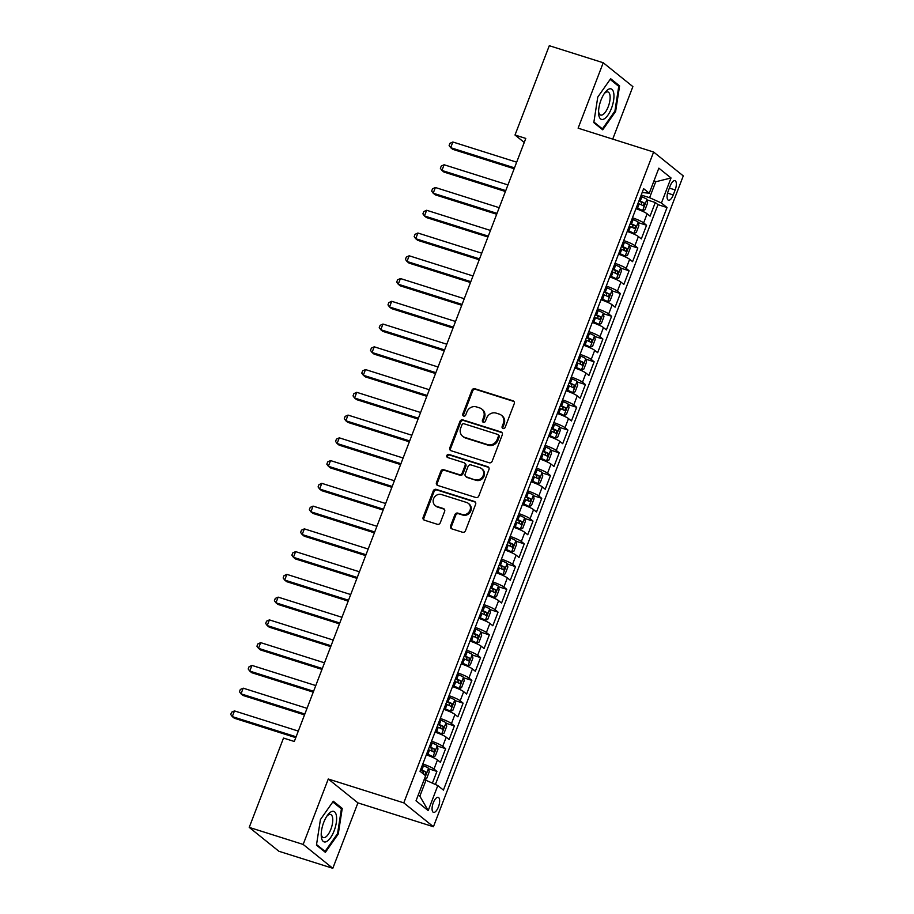 <?xml version="1.0" encoding="UTF-8"?>
<svg xmlns="http://www.w3.org/2000/svg" width="914" height="914" viewBox="0 0 914 914"><rect width="100%" height="100%" fill="white"/><g stroke="black" fill="none" stroke-linecap="round" stroke-linejoin="round"><path stroke-width="1.37" d="M503.043 428.517A1.691 1.531 -51.2 0 0 505.134 427.421L514.239 403.691A2.411 2.194 -51.2 0 0 512.983 400.789L474.857 388.736A2.411 2.194 -51.2 0 0 471.887 390.301L462.781 414.042A1.691 1.531 -51.2 0 0 463.661 416.076A1.691 1.531 -51.2 0 0 465.74 414.979L466.917 411.906A7.735 7.026 -51.2 0 1 476.445 406.901L479.622 407.907A7.735 7.026 -51.2 0 1 481.724 409.026A7.735 7.026 -51.2 0 1 483.655 417.195L482.466 420.257A1.691 1.531 -51.2 0 0 483.357 422.291A1.691 1.531 -51.2 0 0 485.437 421.194L486.614 418.132A7.735 7.026 -51.2 0 1 496.131 413.117L499.307 414.122A7.735 7.026 -51.2 0 1 501.42 415.253A7.735 7.026 -51.2 0 1 503.34 423.411L502.163 426.484A1.691 1.531 -51.2 0 0 503.043 428.517A1.691 1.531 -51.2 0 1 502.963 427.135L502.163 426.484M438.423 806.925A7.872 3.108 107.5 0 0 438.229 797.351A7.872 3.108 107.5 0 0 433.293 802.789A7.872 3.108 107.5 0 0 433.487 812.363A7.872 3.108 107.5 0 0 438.423 806.925M450.568 525.961A2.411 2.194 -51.2 0 0 451.824 528.863L462.518 532.245A2.411 2.194 -51.2 0 0 465.489 530.68L475.611 504.322A2.411 2.194 -51.2 0 0 474.355 501.42L436.229 489.367A2.411 2.194 -51.2 0 0 433.259 490.932L423.136 517.29A2.411 2.194 -51.2 0 0 424.404 520.192L437.315 524.282A2.411 2.194 -51.2 0 0 440.297 522.717L444.627 511.429A2.411 2.194 -51.2 0 0 443.359 508.527L436.961 506.505A6.467 5.872 -51.2 0 1 435.201 505.568A6.467 5.872 -51.2 0 1 434.059 497.753A6.467 5.872 -51.2 0 1 441.542 494.554L466.643 502.483A6.467 5.872 -51.2 0 1 468.402 503.431A6.467 5.872 -51.2 0 1 469.545 511.234A6.467 5.872 -51.2 0 1 462.05 514.433L457.868 513.12A2.411 2.194 -51.2 0 0 454.898 514.673L450.568 525.961L451.367 526.601A2.411 2.194 -51.2 0 0 451.607 528.783M328.275 779.014L303.162 844.433L249.225 827.387L278.873 851.254L332.81 868.3L357.922 802.88L433.43 826.736L403.794 802.869L328.275 779.014L357.922 802.88M612.723 139.111L632.876 86.613L603.229 62.746L578.116 128.177L653.624 152.032L403.794 802.869M603.229 62.746L549.291 45.7L515.005 135.021L524.248 142.458M249.225 827.387L283.511 738.066L294.308 741.483L525.79 138.425L515.005 135.021M489.184 462.77A2.411 2.194 -51.2 0 0 492.166 461.204L502.277 434.847A2.411 2.194 -51.2 0 0 501.021 431.945L462.895 419.903A2.411 2.194 -51.2 0 0 459.925 421.468L449.802 447.826A2.411 2.194 -51.2 0 0 451.07 450.728L489.184 462.77M488.944 469.59L478.822 495.948A2.411 2.194 -51.2 0 1 475.851 497.513L437.737 485.46A2.411 2.194 -51.2 0 1 436.469 482.558L440.799 471.281A2.411 2.194 -51.2 0 1 443.781 469.716L459.239 474.594A2.411 2.194 -51.2 0 0 462.21 473.029L465.089 465.546A2.411 2.194 -51.2 0 0 463.821 462.644L447.734 457.56A1.691 1.531 -51.2 0 1 446.969 455.275A1.691 1.531 -51.2 0 1 448.934 454.429L487.688 466.677A2.411 2.194 -51.2 0 1 488.944 469.59M432.402 783.149L436.915 771.416L428.62 768.788M422.816 763.967A9.848 1.371 21 0 1 433.99 769.051L437.475 759.957L440.399 762.31L445.644 748.657L437.36 746.03M431.557 741.208A9.848 1.371 21 0 1 442.719 746.304L446.215 737.198L449.14 739.552L454.384 725.899L446.089 723.282M440.285 718.45A9.848 1.371 21 0 1 451.459 723.545L454.955 714.44L457.88 716.793L463.112 703.14L454.829 700.524M449.025 695.691A9.848 1.371 21 0 1 460.188 700.787L463.684 691.681L466.608 694.034L471.853 680.382L463.569 677.765M457.754 672.933A9.848 1.371 21 0 1 468.928 678.028L472.424 668.922L475.349 671.287L480.593 657.623L472.298 655.007M466.494 650.185A9.848 1.371 21 0 1 477.668 655.269L481.152 646.175L484.077 648.529L489.321 634.876L481.038 632.248M475.223 627.427A9.848 1.371 21 0 1 486.397 632.522L489.893 623.417L492.817 625.77L498.061 612.117L489.767 609.501M483.963 604.668A9.848 1.371 21 0 1 495.137 609.764L498.633 600.658L501.558 603.011L506.79 589.359L498.507 586.742M492.703 581.91A9.848 1.371 21 0 1 503.865 587.005L507.361 577.899L510.286 580.253L515.53 566.6L507.247 563.984M501.432 559.151A9.848 1.371 21 0 1 512.605 564.246L516.102 555.141L519.026 557.494L524.259 543.841L515.976 541.225M510.172 536.404A9.848 1.371 21 0 1 521.334 541.488L524.83 532.394L527.755 534.747L532.999 521.094L524.716 518.466M518.901 513.645A9.848 1.371 21 0 1 530.074 518.729L533.57 509.635L536.495 511.989L541.739 498.336L533.445 495.708M527.641 490.887A9.848 1.371 21 0 1 538.814 495.982L542.299 486.876L545.224 489.23L550.468 475.577L542.185 472.961M536.381 468.128A9.848 1.371 21 0 1 547.543 473.224L551.039 464.118L553.964 466.471L559.208 452.818L550.913 450.202M545.11 445.369A9.848 1.371 21 0 1 556.283 450.465L559.779 441.359L562.704 443.713L567.937 430.06L559.654 427.444M553.85 422.611A9.848 1.371 21 0 1 565.012 427.706L568.508 418.601L571.433 420.954L576.677 407.301L568.394 404.685M562.578 399.864A9.848 1.371 21 0 1 573.752 404.948L577.248 395.853L580.173 398.207L585.417 384.554L577.122 381.926M571.319 377.105A9.848 1.371 21 0 1 582.492 382.201L585.977 373.095L588.902 375.448L594.146 361.795L585.863 359.179M580.059 354.346A9.848 1.371 21 0 1 591.221 359.442L594.717 350.336L597.642 352.69L602.886 339.037L594.591 336.421M588.787 331.588A9.848 1.371 21 0 1 599.961 336.683L603.457 327.578L606.382 329.931L611.615 316.278L603.331 313.662M597.528 308.829A9.848 1.371 21 0 1 608.69 313.925L612.186 304.819L615.111 307.173L620.355 293.52L612.072 290.903M606.256 286.071A9.848 1.371 21 0 1 617.43 291.166L620.926 282.06L623.851 284.425L629.095 270.761L620.8 268.145M614.996 263.323A9.848 1.371 21 0 1 626.17 268.408L629.655 259.313L632.579 261.667L637.823 248.014L629.54 245.386M623.725 240.565A9.848 1.371 21 0 1 634.899 245.66L638.395 236.555L641.32 238.908L646.564 225.255L643.639 222.902A9.848 1.371 -159 0 0 632.465 217.806M638.269 222.639L646.564 225.255M670.191 185.93L668.271 190.935A7.632 3.005 107.5 0 0 668.454 200.212A7.632 3.005 107.5 0 0 673.241 194.933L675.16 189.929A7.632 3.005 107.5 0 0 674.978 180.652A7.632 3.005 107.5 0 0 670.191 185.93M433.43 826.736L683.272 175.899L653.624 152.032M418.269 794.917L419.857 796.197L425.97 780.27L437.806 785.572L443.416 790.084L667.037 207.524L661.428 203.011L649.603 197.698L641.205 195.048M437.806 785.572L428.198 810.604L416.019 800.801L425.627 775.769L420.017 771.256L643.639 188.684L649.248 193.197L658.857 168.165L671.036 177.979L661.428 203.011M435.395 784.498L657.977 204.656L655.292 202.497L650.06 216.15L647.135 213.796A9.848 1.371 -159 0 0 635.961 208.7M634.899 245.66L637.823 248.014M626.17 268.408L629.095 270.761M617.43 291.166L620.355 293.52M608.69 313.925L611.615 316.278M599.961 336.683L602.886 339.037M591.221 359.442L594.146 361.795M582.492 382.201L585.417 384.554M573.752 404.948L576.677 407.301M565.012 427.706L567.937 430.06M556.283 450.465L559.208 452.818M547.543 473.224L550.468 475.577M538.814 495.982L541.739 498.336M530.074 518.729L532.999 521.094M521.334 541.488L524.259 543.841M512.605 564.246L515.53 566.6M503.865 587.005L506.79 589.359M495.137 609.764L498.061 612.117M486.397 632.522L489.321 634.876M477.668 655.269L480.593 657.623M468.928 678.028L471.853 680.382M460.188 700.787L463.112 703.14M451.459 723.545L454.384 725.899M442.719 746.304L445.644 748.657M433.99 769.051L436.915 771.416M425.97 780.27L424.119 779.688M649.603 197.698L655.715 181.772L654.127 180.492M653.864 181.189L655.715 181.772L671.036 177.979M642.165 192.534L649.248 193.197M303.162 844.433L332.81 868.3M647.009 199.88L655.292 202.497M657.977 204.656L667.037 207.524M638.395 236.555A9.848 1.371 -159 0 0 627.221 231.459M629.655 259.313A9.848 1.371 -159 0 0 618.492 254.218M620.926 282.06A9.848 1.371 -159 0 0 609.752 276.976M612.186 304.819A9.848 1.371 -159 0 0 601.024 299.735M603.457 327.578A9.848 1.371 -159 0 0 592.283 322.482M594.717 350.336A9.848 1.371 -159 0 0 583.543 345.241M585.977 373.095A9.848 1.371 -159 0 0 574.815 367.999M577.248 395.853A9.848 1.371 -159 0 0 566.074 390.758M568.508 418.601A9.848 1.371 -159 0 0 557.346 413.516M559.779 441.359A9.848 1.371 -159 0 0 548.606 436.264M551.039 464.118A9.848 1.371 -159 0 0 539.866 459.022M542.299 486.876A9.848 1.371 -159 0 0 531.137 481.781M533.57 509.635A9.848 1.371 -159 0 0 522.397 504.539M524.83 532.394A9.848 1.371 -159 0 0 513.668 527.298M516.102 555.141A9.848 1.371 -159 0 0 504.928 550.057M507.361 577.899A9.848 1.371 -159 0 0 496.188 572.804M498.633 600.658A9.848 1.371 -159 0 0 487.459 595.562M489.893 623.417A9.848 1.371 -159 0 0 478.719 618.321M481.152 646.175A9.848 1.371 -159 0 0 469.99 641.08M472.424 668.922A9.848 1.371 -159 0 0 461.25 663.838M463.684 691.681A9.848 1.371 -159 0 0 452.521 686.597M454.955 714.44A9.848 1.371 -159 0 0 443.781 709.344M446.215 737.198A9.848 1.371 -159 0 0 435.041 732.103M437.475 759.957A9.848 1.371 -159 0 0 426.312 754.861M428.198 810.604L419.857 796.197M597.767 97.078L593.803 122.625L602.726 129.811L615.625 111.451L619.589 85.893L610.655 78.707L597.767 97.078M325.384 852.339L338.271 833.968L342.236 808.422L333.313 801.235L320.414 819.595L316.45 845.153L325.384 852.339M617.327 85.185L619.589 85.893M614.836 111.2L615.625 111.451M339.974 807.702L342.236 808.422M337.483 833.717L338.271 833.968M502.963 427.135L504.14 424.062A7.735 7.026 -51.2 0 0 502.22 415.893L501.42 415.253M481.724 409.026L482.523 409.666A7.735 7.026 -51.2 0 1 484.454 417.835L483.266 420.908A1.691 1.531 -51.2 0 0 483.357 422.291M513.999 401.509A2.411 2.194 -51.2 0 0 513.782 401.429L475.668 389.387A2.411 2.194 -51.2 0 0 472.687 390.952L463.581 414.682A1.691 1.531 -51.2 0 0 463.661 416.076M502.037 432.676A2.411 2.194 -51.2 0 0 501.82 432.596L463.706 420.543A2.411 2.194 -51.2 0 0 460.725 422.108L450.613 448.466A2.411 2.194 -51.2 0 0 450.853 450.648M498.37 436.366A1.691 1.531 -51.2 0 0 497.49 434.344L464.026 423.765A1.691 1.531 -51.2 0 0 461.947 424.861L460.702 428.095A7.735 7.026 -51.2 0 0 462.633 436.264A7.735 7.026 -51.2 0 0 464.735 437.383L487.608 444.615A7.735 7.026 -51.2 0 0 497.125 439.611L498.37 436.366L499.17 437.018A1.691 1.531 -51.2 0 0 498.747 435.235L497.947 434.584M462.633 436.264L463.432 436.903A7.735 7.026 -51.2 0 0 465.534 438.034L464.735 437.383M499.17 437.018L497.924 440.251A7.735 7.026 -51.2 0 1 488.407 445.267L465.534 438.034M464.483 462.998L465.283 463.649A2.411 2.194 -51.2 0 1 465.889 466.197L463.01 473.681A2.411 2.194 -51.2 0 1 460.039 475.246L444.581 470.356A2.411 2.194 -51.2 0 0 441.611 471.921L437.28 483.198A2.411 2.194 -51.2 0 0 437.52 485.38M488.704 467.408A2.411 2.194 -51.2 0 0 488.487 467.328L449.734 455.081A1.691 1.531 -51.2 0 0 447.734 457.56M475.28 479.667A6.467 5.872 -51.2 0 0 482.763 476.468A6.467 5.872 -51.2 0 0 481.621 468.654A6.467 5.872 -51.2 0 0 479.861 467.717L471.03 464.929A2.411 2.194 -51.2 0 0 468.048 466.483L465.18 473.966A2.411 2.194 -51.2 0 0 466.437 476.88L476.08 480.318A6.467 5.872 -51.2 0 0 483.575 477.119A6.467 5.872 -51.2 0 0 482.432 469.305L481.621 468.654M465.786 476.525L466.586 477.165A2.411 2.194 -51.2 0 0 467.237 477.519L466.437 476.88M476.08 480.318L467.237 477.519M468.402 503.431L469.202 504.071A6.467 5.872 -51.2 0 1 470.344 511.886A6.467 5.872 -51.2 0 1 462.85 515.085L458.668 513.759A2.411 2.194 -51.2 0 0 455.698 515.325L451.367 526.601M435.201 505.568L436.001 506.207A6.467 5.872 -51.2 0 0 437.76 507.144L436.961 506.505M444.375 509.258A2.411 2.194 -51.2 0 0 444.17 509.178L437.76 507.144M475.371 502.14A2.411 2.194 -51.2 0 0 475.154 502.06L437.041 490.018A2.411 2.194 -51.2 0 0 434.059 491.583L423.947 517.941A2.411 2.194 -51.2 0 0 424.187 520.112M636.167 208.175L642.531 210.711L645.01 209.729L647.626 202.897L646.895 199.332A6.524 0.914 -159 0 0 641.891 196.841L640.691 196.373M642.531 210.711A6.524 0.914 -159 0 0 637.526 208.221L636.327 207.752M516.673 162.178L452.853 142.001L450.671 147.691L452.67 149.302L514.159 168.736M637.983 203.434L639.183 203.902A6.524 0.914 21 0 1 643.319 205.821L644.37 203.091A6.524 0.914 -159 0 0 640.234 201.171L639.035 200.703M638.875 201.114L641.262 202.108L641.662 204.256M452.853 142.001L449.985 143.304L449.117 145.577L450.671 147.691L514.491 167.856M611.466 108.32A15.995 6.307 107.5 0 0 613.191 91.16A15.995 6.307 107.5 0 0 605.034 92.497A15.995 6.307 107.5 0 0 601.058 99.934A15.995 6.307 107.5 0 0 598.567 112.936A15.995 6.307 107.5 0 0 603.366 119.288A15.995 6.307 107.5 0 0 611.466 108.32M598.567 111.405A12.111 4.776 107.5 0 0 600.647 115.061A12.111 4.776 107.5 0 0 608.244 106.675A12.111 4.776 107.5 0 0 607.947 91.948A12.111 4.776 107.5 0 0 604.154 93.754M610.164 79.415L618.755 86.327L614.916 111.085L602.417 128.885L593.894 122.019M601.024 128.44L602.417 128.885M336.432 815.928A15.995 6.307 107.5 0 0 327.68 815.014A15.995 6.307 107.5 0 0 321.225 835.465A15.995 6.307 107.5 0 0 321.397 837.361A15.995 6.307 107.5 0 0 330.582 837.67A15.995 6.307 107.5 0 0 336.432 815.928M321.225 833.922A12.111 4.776 107.5 0 0 321.248 834.139A12.111 4.776 107.5 0 0 323.293 837.578A12.111 4.776 107.5 0 0 330.034 831.214A12.111 4.776 107.5 0 0 332.639 817.916A12.111 4.776 107.5 0 0 330.594 814.477A12.111 4.776 107.5 0 0 326.801 816.271M323.67 850.968L325.076 851.402L316.541 844.547M332.81 801.932L341.402 808.856L337.563 833.614L325.076 851.402M627.427 230.922L633.79 233.47L636.27 232.487L638.886 225.655L638.166 222.091A6.524 0.914 -159 0 0 633.151 219.6L631.962 219.132M633.79 233.47A6.524 0.914 -159 0 0 628.786 230.979L627.587 230.511M507.944 184.925L444.113 164.76L441.93 170.45L443.93 172.06L505.419 191.494M629.255 226.181L630.443 226.661A6.524 0.914 21 0 1 634.59 228.58L635.63 225.849A6.524 0.914 -159 0 0 631.494 223.93L630.294 223.45M630.134 223.873L632.534 224.867L632.922 227.015M444.113 164.76L441.256 166.062L440.377 168.336L441.93 170.45L505.762 190.615M618.698 253.681L625.062 256.228L627.541 255.246L630.157 248.414L629.426 244.849A6.524 0.914 -159 0 0 624.422 242.359L623.222 241.89M625.062 256.228A6.524 0.914 -159 0 0 620.058 253.738L618.858 253.269M499.204 207.684L435.384 187.507L433.19 193.197L435.201 194.819L496.69 214.253M620.515 248.939L621.714 249.408A6.524 0.914 21 0 1 625.85 251.339L626.901 248.608A6.524 0.914 -159 0 0 622.765 246.677L621.566 246.209M621.406 246.631L623.794 247.625L624.182 249.773M435.384 187.507L432.516 188.821L431.648 191.095L433.19 193.197L497.022 213.373M609.958 276.439L616.322 278.987L618.801 277.993L621.417 271.172L620.686 267.608A6.524 0.914 -159 0 0 615.682 265.117L614.482 264.649M616.322 278.987A6.524 0.914 -159 0 0 611.317 276.496L610.118 276.028M490.475 230.442L426.644 210.266L424.462 215.955L426.461 217.566L487.95 237M611.774 271.698L612.974 272.166A6.524 0.914 21 0 1 617.121 274.097L618.161 271.367A6.524 0.914 -159 0 0 614.025 269.436L612.826 268.967M612.666 269.39L615.065 270.384L615.453 272.532M426.644 210.266L423.788 211.568L422.908 213.853L424.462 215.955L488.282 236.132M601.218 299.198L607.593 301.746L610.061 300.752L612.688 293.931L611.957 290.366A6.524 0.914 -159 0 0 606.953 287.876L605.754 287.396M607.593 301.746A6.524 0.914 -159 0 0 602.577 299.255L601.378 298.775M481.735 253.201L417.904 233.024L415.721 238.714L417.732 240.325L479.222 259.759M603.046 294.457L604.245 294.925A6.524 0.914 21 0 1 608.381 296.844L609.432 294.114A6.524 0.914 -159 0 0 605.285 292.194L604.097 291.726M603.926 292.137L606.325 293.131L606.713 295.279M417.904 233.024L415.047 234.327L414.179 236.6L415.721 238.714L479.553 258.891M592.489 321.957L598.853 324.493L601.332 323.51L603.948 316.69L603.217 313.114A6.524 0.914 -159 0 0 598.213 310.623L597.013 310.154M598.853 324.493A6.524 0.914 -159 0 0 593.849 322.002L592.649 321.534M472.995 275.959L409.175 255.783L406.993 261.473L408.992 263.083L470.482 282.517M594.306 317.215L595.505 317.684A6.524 0.914 21 0 1 599.641 319.603L600.692 316.872A6.524 0.914 -159 0 0 596.556 314.953L595.357 314.485M595.197 314.896L597.585 315.89L597.985 318.038M409.175 255.783L406.319 257.085L405.439 259.359L406.993 261.473L470.813 281.649M583.749 344.715L590.113 347.251L592.592 346.269L595.22 339.437L594.488 335.872A6.524 0.914 -159 0 0 589.484 333.382L588.285 332.913M590.113 347.251A6.524 0.914 -159 0 0 585.109 344.761L583.909 344.292M464.266 298.707L400.435 278.542L398.253 284.231L400.252 285.842L461.741 305.276M585.577 339.974L586.777 340.442A6.524 0.914 21 0 1 590.912 342.362L591.964 339.631A6.524 0.914 -159 0 0 587.816 337.712L586.617 337.243M586.457 337.654L588.856 338.648L589.244 340.796M400.435 278.542L397.579 279.844L396.699 282.118L398.253 284.231L462.084 304.396M575.02 367.462L581.384 370.01L583.863 369.028L586.48 362.195L585.748 358.631A6.524 0.914 -159 0 0 580.744 356.14L579.545 355.672M581.384 370.01A6.524 0.914 -159 0 0 576.38 367.519L575.18 367.051M455.526 321.465L391.706 301.3L389.513 306.99L391.523 308.601L453.013 328.035M576.837 362.721L578.036 363.201A6.524 0.914 21 0 1 582.172 365.12L583.223 362.39A6.524 0.914 -159 0 0 579.088 360.47L577.888 359.99M577.728 360.413L580.116 361.407L580.516 363.555M391.706 301.3L388.838 302.603L387.97 304.876L389.513 306.99L453.344 327.155M566.28 390.221L572.644 392.769L575.123 391.786L577.739 384.954L577.008 381.389A6.524 0.914 -159 0 0 572.004 378.899L570.804 378.43M572.644 392.769A6.524 0.914 -159 0 0 567.64 390.278L566.44 389.81M446.797 344.224L382.966 324.047L380.784 329.737L382.783 331.359L444.273 350.793M568.097 385.479L569.296 385.948A6.524 0.914 21 0 1 573.444 387.879L574.483 385.148A6.524 0.914 -159 0 0 570.347 383.217L569.148 382.749M568.988 383.172L571.387 384.166L571.776 386.314M382.966 324.047L380.11 325.361L379.23 327.635L380.784 329.737L444.615 349.913M557.551 412.979L563.915 415.527L566.383 414.533L569.011 407.713L568.279 404.148A6.524 0.914 -159 0 0 563.275 401.657L562.076 401.189M563.915 415.527A6.524 0.914 -159 0 0 558.9 413.037L557.711 412.557M438.057 366.982L374.226 346.806L372.044 352.496L374.055 354.106L435.544 373.54M559.368 408.238L560.568 408.707A6.524 0.914 21 0 1 564.703 410.626L565.755 407.895A6.524 0.914 -159 0 0 561.607 405.976L560.419 405.508M560.259 405.93L562.647 406.924L563.035 409.061M374.226 346.806L371.37 348.108L370.501 350.393L372.044 352.496L435.875 372.672M548.811 435.738L555.175 438.274L557.654 437.292L560.271 430.471L559.539 426.907A6.524 0.914 -159 0 0 554.535 424.416L553.336 423.936M555.175 438.274A6.524 0.914 -159 0 0 550.171 435.795L548.971 435.315M429.317 389.741L365.497 369.564L363.315 375.254L365.314 376.865L426.804 396.299M550.628 430.997L551.827 431.465A6.524 0.914 21 0 1 555.963 433.385L557.014 430.654A6.524 0.914 -159 0 0 552.879 428.735L551.679 428.266M551.519 428.677L553.907 429.671L554.307 431.819M365.497 369.564L362.641 370.867L361.761 373.141L363.315 375.254L427.135 395.431M540.071 458.497L546.435 461.033L548.914 460.05L551.542 453.218L550.811 449.654A6.524 0.914 -159 0 0 545.807 447.163L544.607 446.695M546.435 461.033A6.524 0.914 -159 0 0 541.431 458.542L540.231 458.074M420.589 412.5L356.757 392.323L354.575 398.013L356.574 399.624L418.064 419.058M541.899 453.755L543.099 454.224A6.524 0.914 21 0 1 547.235 456.143L548.286 453.413A6.524 0.914 -159 0 0 544.138 451.493L542.939 451.025M542.779 451.436L545.178 452.43L545.567 454.578M356.757 392.323L353.901 393.626L353.033 395.899L354.575 398.013L418.406 418.189M531.342 481.244L537.706 483.792L540.185 482.809L542.802 475.977L542.071 472.412A6.524 0.914 -159 0 0 537.066 469.922L535.867 469.453M537.706 483.792A6.524 0.914 -159 0 0 532.702 481.301L531.502 480.833M411.848 435.247L348.028 415.082L345.835 420.771L347.846 422.382L409.335 441.816M533.159 476.502L534.359 476.982A6.524 0.914 21 0 1 538.495 478.902L539.546 476.171A6.524 0.914 -159 0 0 535.41 474.252L534.21 473.772M534.05 474.195L536.438 475.189L536.838 477.337M348.028 415.082L345.161 416.384L344.292 418.658L345.835 420.771L409.666 440.936M522.602 504.002L528.966 506.55L531.445 505.568L534.062 498.736L533.342 495.171A6.524 0.914 -159 0 0 528.326 492.68L527.127 492.212M528.966 506.55A6.524 0.914 -159 0 0 523.962 504.06L522.762 503.591M403.12 458.005L339.288 437.84L337.106 443.519L339.105 445.141L400.595 464.575M524.419 499.261L525.619 499.741A6.524 0.914 21 0 1 529.766 501.66L530.806 498.93A6.524 0.914 -159 0 0 526.67 497.01L525.47 496.531M525.31 496.953L527.709 497.947L528.098 500.095M339.288 437.84L336.432 439.143L335.552 441.416L337.106 443.519L400.938 463.695M513.874 526.761L520.237 529.309L522.705 528.326L525.333 521.494L524.602 517.93A6.524 0.914 -159 0 0 519.598 515.439L518.398 514.97M520.237 529.309A6.524 0.914 -159 0 0 515.233 526.818L514.034 526.35M394.38 480.764L330.548 460.587L328.366 466.277L330.377 467.888L391.866 487.322M515.69 522.02L516.89 522.488A6.524 0.914 21 0 1 521.026 524.419L522.077 521.688A6.524 0.914 -159 0 0 517.941 519.758L516.741 519.289M516.581 519.712L518.969 520.706L519.358 522.854M330.548 460.587L327.692 461.901L326.824 464.175L328.366 466.277L392.197 486.454M505.134 549.52L511.497 552.067L513.976 551.073L516.593 544.253L515.862 540.688A6.524 0.914 -159 0 0 510.857 538.197L509.658 537.718M511.497 552.067A6.524 0.914 -159 0 0 506.493 549.577L505.293 549.097M385.651 503.523L321.819 483.346L319.637 489.036L321.637 490.647L383.126 510.081M506.95 544.778L508.15 545.247A6.524 0.914 21 0 1 512.286 547.166L513.337 544.436A6.524 0.914 -159 0 0 509.201 542.516L508.001 542.048M507.841 542.459L510.241 543.464L510.629 545.601M321.819 483.346L318.963 484.649L318.083 486.934L319.637 489.036L383.457 509.212M496.393 572.278L502.757 574.815L505.236 573.832L507.864 567.011L507.133 563.435A6.524 0.914 -159 0 0 502.129 560.956L500.929 560.476M502.757 574.815A6.524 0.914 -159 0 0 497.753 572.324L496.553 571.856M376.911 526.281L313.079 506.105L310.897 511.794L312.896 513.405L374.386 532.839M498.221 567.537L499.421 568.005A6.524 0.914 21 0 1 503.557 569.925L504.608 567.194A6.524 0.914 -159 0 0 500.461 565.275L499.261 564.806M499.101 565.218L501.5 566.212L501.889 568.359M313.079 506.105L310.223 507.407L309.355 509.681L310.897 511.794L374.729 531.971M487.665 595.037L494.028 597.573L496.508 596.591L499.124 589.759L498.393 586.194A6.524 0.914 -159 0 0 493.389 583.703L492.189 583.235M494.028 597.573A6.524 0.914 -159 0 0 489.024 595.083L487.825 594.614M368.171 549.028L304.351 528.863L302.168 534.553L304.168 536.164L365.657 555.598M489.481 590.295L490.681 590.764A6.524 0.914 21 0 1 494.817 592.683L495.868 589.953A6.524 0.914 -159 0 0 491.732 588.033L490.532 587.565M490.372 587.976L492.76 588.97L493.16 591.118M304.351 528.863L301.483 530.166L300.615 532.439L302.168 534.553L365.988 554.718M478.925 617.784L485.288 620.332L487.768 619.349L490.384 612.517L489.664 608.952A6.524 0.914 -159 0 0 484.649 606.462L483.46 605.993M485.288 620.332A6.524 0.914 -159 0 0 480.284 617.841L479.085 617.373M359.442 571.787L295.61 551.622L293.428 557.312L295.428 558.922L356.917 578.356M480.753 613.043L481.941 613.523A6.524 0.914 21 0 1 486.088 615.442L487.128 612.711A6.524 0.914 -159 0 0 482.992 610.792L481.792 610.312M481.632 610.735L484.032 611.729L484.42 613.877M295.61 551.622L292.754 552.924L291.874 555.198L293.428 557.312L357.26 577.477M470.196 640.543L476.56 643.09L479.039 642.108L481.655 635.276L480.924 631.711A6.524 0.914 -159 0 0 475.92 629.22L474.72 628.752M476.56 643.09A6.524 0.914 -159 0 0 471.555 640.6L470.356 640.131M350.702 594.546L286.87 574.369L284.688 580.059L286.699 581.681L348.188 601.115M472.012 635.801L473.212 636.27A6.524 0.914 21 0 1 477.348 638.201L478.399 635.47A6.524 0.914 -159 0 0 474.263 633.539L473.064 633.071M472.904 633.493L475.291 634.487L475.68 636.635M286.87 574.369L284.014 575.683L283.146 577.956L284.688 580.059L348.52 600.235M461.456 663.301L467.819 665.849L470.299 664.855L472.915 658.034L472.184 654.47A6.524 0.914 -159 0 0 467.18 651.979L465.98 651.511M467.819 665.849A6.524 0.914 -159 0 0 462.815 663.358L461.616 662.879M341.973 617.304L278.142 597.128L275.959 602.817L277.959 604.428L339.448 623.862M463.272 658.56L464.472 659.028A6.524 0.914 21 0 1 468.619 660.959L469.659 658.229A6.524 0.914 -159 0 0 465.523 656.298L464.323 655.829M464.163 656.252L466.563 657.246L466.951 659.382M278.142 597.128L275.285 598.43L274.406 600.715L275.959 602.817L339.779 622.994M452.716 686.06L459.091 688.596L461.559 687.614L464.186 680.793L463.455 677.228A6.524 0.914 -159 0 0 458.451 674.738L457.251 674.258M459.091 688.596A6.524 0.914 -159 0 0 454.075 686.117L452.876 685.637M333.233 640.063L269.402 619.886L267.219 625.576L269.23 627.187L330.719 646.621M454.544 681.318L455.743 681.787A6.524 0.914 21 0 1 459.879 683.706L460.93 680.976A6.524 0.914 -159 0 0 456.783 679.056L455.595 678.588M455.423 678.999L457.823 679.993L458.211 682.141M269.402 619.886L266.545 621.189L265.677 623.462L267.219 625.576L331.051 645.752M443.987 708.818L450.351 711.355L452.83 710.372L455.446 703.552L454.715 699.975A6.524 0.914 -159 0 0 449.711 697.485L448.511 697.016M450.351 711.355A6.524 0.914 -159 0 0 445.347 708.864L444.147 708.396M324.493 662.821L260.673 642.645L258.491 648.334L260.49 649.945L321.979 669.379M445.804 704.077L447.003 704.545A6.524 0.914 21 0 1 451.139 706.465L452.19 703.734A6.524 0.914 -159 0 0 448.054 701.815L446.855 701.346M446.695 701.758L449.082 702.752L449.482 704.9M260.673 642.645L257.817 643.947L256.937 646.221L258.491 648.334L322.311 668.511M435.247 731.566L441.611 734.113L444.09 733.131L446.718 726.299L445.986 722.734A6.524 0.914 -159 0 0 440.982 720.243L439.783 719.775M441.611 734.113A6.524 0.914 -159 0 0 436.606 731.623L435.407 731.154M315.764 685.569L251.933 665.403L249.751 671.093L251.75 672.704L313.239 692.138M437.075 726.836L438.274 727.304A6.524 0.914 21 0 1 442.41 729.223L443.461 726.493A6.524 0.914 -159 0 0 439.314 724.574L438.114 724.094M437.955 724.516L440.354 725.51L440.742 727.658M251.933 665.403L249.076 666.706L248.197 668.979L249.751 671.093L313.582 691.258M426.518 754.324L432.882 756.872L435.361 755.889L437.977 749.057L437.246 745.493A6.524 0.914 -159 0 0 432.242 743.002L431.042 742.534M432.882 756.872A6.524 0.914 -159 0 0 427.878 754.381L426.678 753.913M307.024 708.327L243.204 688.162L241.01 693.852L243.021 695.463L304.511 714.897M428.335 749.583L429.534 750.063A6.524 0.914 21 0 1 433.67 751.982L434.721 749.251A6.524 0.914 -159 0 0 430.585 747.332L429.386 746.852M429.226 747.275L431.614 748.269L432.014 750.417M243.204 688.162L240.336 689.464L239.468 691.738L241.01 693.852L304.842 714.017M424.142 779.631L426.621 778.648L429.237 771.816L428.506 768.251A6.524 0.914 -159 0 0 423.502 765.761L422.302 765.292M298.295 731.086L234.464 710.909L232.282 716.599L234.281 718.21L295.77 737.644M423.273 773.872A6.524 0.914 21 0 1 424.941 774.741L425.981 772.01A6.524 0.914 -159 0 0 421.845 770.079L420.646 769.611M420.486 770.034L422.885 771.028L423.296 773.118M234.464 710.909L231.608 712.223L230.728 714.497L232.282 716.599L296.113 736.775M643.639 222.902L647.135 213.796M669.356 188.09L675.16 189.929M667.574 193.14L673.241 194.933M504.14 424.062L503.34 423.411M483.266 420.908L482.466 420.257M484.454 417.835L483.655 417.195M463.581 414.682L462.781 414.042M472.687 390.952L471.887 390.301M475.668 389.387L474.857 388.736M513.782 401.429L512.983 400.789M450.613 448.466L449.802 447.826M460.725 422.108L459.925 421.468M463.706 420.543L462.895 419.903M501.82 432.596L501.021 431.945M488.407 445.267L487.608 444.615M497.924 440.251L497.125 439.611M437.28 483.198L436.469 482.558M441.611 471.921L440.799 471.281M444.581 470.356L443.781 469.716M460.039 475.246L459.239 474.594M463.01 473.681L462.21 473.029M465.889 466.197L465.089 465.546M449.734 455.081L448.934 454.429M488.487 467.328L487.688 466.677M455.698 515.325L454.898 514.673M458.668 513.759L457.868 513.12M462.85 515.085L462.05 514.433M444.17 509.178L443.359 508.527M423.947 517.941L423.136 517.29M434.059 491.583L433.259 490.932M437.041 490.018L436.229 489.367M475.154 502.06L474.355 501.42M642.588 210.688L646.918 199.423M640.234 201.171L641.891 196.841M637.526 208.221L639.183 203.902M641.262 202.108L644.37 203.091M633.859 233.447L638.178 222.182M631.494 223.93L633.151 219.6M628.786 230.979L630.443 226.661M632.534 224.867L635.63 225.849M625.119 256.206L629.449 244.941M622.765 246.677L624.422 242.359M620.058 253.738L621.714 249.408M623.794 247.625L626.901 248.608M616.39 278.964L620.709 267.699M614.025 269.436L615.682 265.117M611.317 276.496L612.974 272.166M615.065 270.384L618.161 271.367M607.65 301.711L611.98 290.446M605.285 292.194L606.953 287.876M602.577 299.255L604.245 294.925M606.325 293.131L609.432 294.114M598.91 324.47L603.24 313.205M596.556 314.953L598.213 310.623M593.849 322.002L595.505 317.684M597.585 315.89L600.692 316.872M590.181 347.229L594.5 335.964M587.816 337.712L589.484 333.382M585.109 344.761L586.777 340.442M588.856 338.648L591.964 339.631M581.441 369.987L585.771 358.722M579.088 360.47L580.744 356.14M576.38 367.519L578.036 363.201M580.116 361.407L583.223 362.39M572.712 392.746L577.031 381.481M570.347 383.217L572.004 378.899M567.64 390.278L569.296 385.948M571.387 384.166L574.483 385.148M563.972 415.504L568.302 404.239M561.607 405.976L563.275 401.657M558.9 413.037L560.568 408.707M562.647 406.924L565.755 407.895M555.244 438.252L559.562 426.987M552.879 428.735L554.535 424.416M550.171 435.795L551.827 431.465M553.907 429.671L557.014 430.654M546.503 461.01L550.822 449.745M544.138 451.493L545.807 447.163M541.431 458.542L543.099 454.224M545.178 452.43L548.286 453.413M537.763 483.769L542.093 472.504M535.41 474.252L537.066 469.922M532.702 481.301L534.359 476.982M536.438 475.189L539.546 476.171M529.035 506.527L533.353 495.262M526.67 497.01L528.326 492.68M523.962 504.06L525.619 499.741M527.709 497.947L530.806 498.93M520.294 529.286L524.625 518.021M517.941 519.758L519.598 515.439M515.233 526.818L516.89 522.488M518.969 520.706L522.077 521.688M511.566 552.033L515.884 540.768M509.201 542.516L510.857 538.197M506.493 549.577L508.15 545.247M510.241 543.464L513.337 544.436M502.826 574.792L507.144 563.527M500.461 565.275L502.129 560.956M497.753 572.324L499.421 568.005M501.5 566.212L504.608 567.194M494.086 597.55L498.416 586.285M491.732 588.033L493.389 583.703M489.024 595.083L490.681 590.764M492.76 588.97L495.868 589.953M485.357 620.309L489.676 609.044M482.992 610.792L484.649 606.462M480.284 617.841L481.941 613.523M484.032 611.729L487.128 612.711M476.617 643.068L480.947 631.803M474.263 633.539L475.92 629.22M471.555 640.6L473.212 636.27M475.291 634.487L478.399 635.47M467.888 665.826L472.207 654.561M465.523 656.298L467.18 651.979M462.815 663.358L464.472 659.028M466.563 657.246L469.659 658.229M459.148 688.573L463.478 677.308M456.783 679.056L458.451 674.738M454.075 686.117L455.743 681.787M457.823 679.993L460.93 680.976M450.408 711.332L454.738 700.067M448.054 701.815L449.711 697.485M445.347 708.864L447.003 704.545M449.082 702.752L452.19 703.734M441.679 734.091L445.998 722.825M439.314 724.574L440.982 720.243M436.606 731.623L438.274 727.304M440.354 725.51L443.461 726.493M432.939 756.849L437.269 745.584M430.585 747.332L432.242 743.002M427.878 754.381L429.534 750.063M431.614 748.269L434.721 749.251M424.21 779.608L428.529 768.343M421.845 770.079L423.502 765.761M422.885 771.028L425.981 772.01"/></g></svg>
